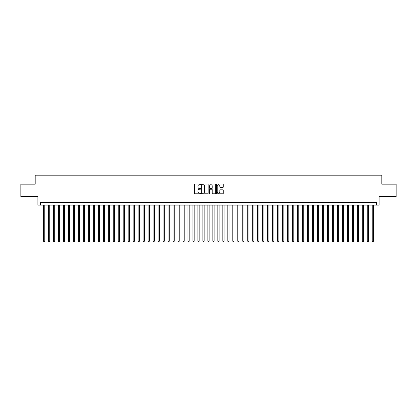 <?xml version="1.0" encoding="UTF-8"?>
<svg xmlns="http://www.w3.org/2000/svg" width="417" height="417" viewBox="0 0 417 417"><rect width="100%" height="100%" fill="white"/><g stroke="black" fill="none" stroke-linecap="round" stroke-linejoin="round"><path stroke-width="0.63" d="M200.53 184.356A0.344 0.344 0 0 0 200.191 184.012L194.994 184.012A0.49 0.49 0 0 0 194.504 184.502L194.504 193.3A0.49 0.49 0 0 0 194.994 193.79L200.191 193.79A0.344 0.344 0 0 0 200.53 193.446A0.344 0.344 0 0 0 200.191 193.107L199.519 193.107A1.564 1.564 0 0 1 197.95 191.539L197.95 190.809A1.564 1.564 0 0 1 199.519 189.245L200.191 189.245A0.344 0.344 0 0 0 200.53 188.901A0.344 0.344 0 0 0 200.191 188.557L199.519 188.557A1.564 1.564 0 0 1 197.95 186.993L197.95 186.258A1.564 1.564 0 0 1 199.519 184.695L200.191 184.695A0.344 0.344 0 0 0 200.53 184.356M222.787 187.457A0.49 0.49 0 0 0 223.277 186.967L223.277 184.502A0.49 0.49 0 0 0 222.787 184.012L217.017 184.012A0.49 0.49 0 0 0 216.532 184.502L216.532 193.3A0.49 0.49 0 0 0 217.017 193.79L222.787 193.79A0.49 0.49 0 0 0 223.277 193.3L223.277 190.319A0.49 0.49 0 0 0 222.787 189.829L220.317 189.829A0.49 0.49 0 0 0 219.832 190.319L219.832 191.799A1.308 1.308 0 0 1 218.524 193.107A1.308 1.308 0 0 1 217.215 191.799L217.215 186.003A1.308 1.308 0 0 1 218.524 184.695A1.308 1.308 0 0 1 219.832 186.003L219.832 186.967A0.49 0.49 0 0 0 220.317 187.457L222.787 187.457M376.603 205.086L379.089 205.086L379.089 196.621L396.15 196.621L396.15 184.168L381.831 184.168L381.831 175.203L35.169 175.203L35.169 184.168L20.85 184.168L20.85 196.621L37.911 196.621L37.911 205.086L376.603 205.086L376.603 202.599L40.397 202.599L40.397 205.086M208.073 184.502A0.49 0.49 0 0 0 207.583 184.012L201.812 184.012A0.49 0.49 0 0 0 201.328 184.502L201.328 193.3A0.49 0.49 0 0 0 201.812 193.79L207.583 193.79A0.49 0.49 0 0 0 208.073 193.3L208.073 184.502M209.417 184.012L215.188 184.012A0.49 0.49 0 0 1 215.672 184.502L215.672 193.3A0.49 0.49 0 0 1 215.188 193.79L212.717 193.79A0.49 0.49 0 0 1 212.227 193.3L212.227 189.73A0.49 0.49 0 0 0 211.737 189.245L210.1 189.245A0.49 0.49 0 0 0 209.61 189.73L209.61 193.446A0.344 0.344 0 0 1 209.271 193.79A0.344 0.344 0 0 1 208.927 193.446L208.927 184.502A0.49 0.49 0 0 1 209.417 184.012M202.354 184.695A0.344 0.344 0 0 0 202.01 185.039L202.01 192.763A0.344 0.344 0 0 0 202.354 193.107L203.063 193.107A1.564 1.564 0 0 0 204.627 191.539L204.627 186.258A1.564 1.564 0 0 0 203.063 184.695L202.354 184.695M212.227 186.029A1.308 1.308 0 0 0 210.919 184.721A1.308 1.308 0 0 0 209.61 186.029L209.61 188.067A0.49 0.49 0 0 0 210.1 188.557L211.737 188.557A0.49 0.49 0 0 0 212.227 188.067L212.227 186.029M43.514 205.086L43.514 241.151L44.76 241.151L44.76 205.086M44.76 241.151L44.384 241.797L43.884 241.797L43.514 241.151M48.492 205.086L48.492 241.151L49.738 241.151L49.738 205.086M49.738 241.151L49.362 241.797L48.867 241.797L48.492 241.151M53.475 205.086L53.475 241.151L54.721 241.151L54.721 205.086M54.721 241.151L54.346 241.797L53.845 241.797L53.475 241.151M58.453 205.086L58.453 241.151L59.699 241.151L59.699 205.086M59.699 241.151L59.329 241.797L58.828 241.797L58.453 241.151M63.436 205.086L63.436 241.151L64.682 241.151L64.682 205.086M64.682 241.151L64.307 241.797L63.811 241.797L63.436 241.151M68.414 205.086L68.414 241.151L69.66 241.151L69.66 205.086M69.66 241.151L69.29 241.797L68.789 241.797L68.414 241.151M73.397 205.086L73.397 241.151L74.643 241.151L74.643 205.086M74.643 241.151L74.268 241.797L73.773 241.797L73.397 241.151M78.375 205.086L78.375 241.151L79.621 241.151L79.621 205.086M79.621 241.151L79.251 241.797L78.75 241.797L78.375 241.151M83.358 205.086L83.358 241.151L84.604 241.151L84.604 205.086M84.604 241.151L84.229 241.797L83.734 241.797L83.358 241.151M88.341 205.086L88.341 241.151L89.582 241.151L89.582 205.086M89.582 241.151L89.212 241.797L88.712 241.797L88.341 241.151M93.319 205.086L93.319 241.151L94.565 241.151L94.565 205.086M94.565 241.151L94.19 241.797L93.695 241.797L93.319 241.151M98.303 205.086L98.303 241.151L99.548 241.151L99.548 205.086M99.548 241.151L99.173 241.797L98.673 241.797L98.303 241.151M103.28 205.086L103.28 241.151L104.526 241.151L104.526 205.086M104.526 241.151L104.151 241.797L103.656 241.797L103.28 241.151M108.264 205.086L108.264 241.151L109.509 241.151L109.509 205.086M109.509 241.151L109.134 241.797L108.634 241.797L108.264 241.151M113.242 205.086L113.242 241.151L114.487 241.151L114.487 205.086M114.487 241.151L114.117 241.797L113.617 241.797L113.242 241.151M118.225 205.086L118.225 241.151L119.47 241.151L119.47 205.086M119.47 241.151L119.095 241.797L118.595 241.797L118.225 241.151M123.203 205.086L123.203 241.151L124.448 241.151L124.448 205.086M124.448 241.151L124.078 241.797L123.578 241.797L123.203 241.151M128.186 205.086L128.186 241.151L129.432 241.151L129.432 205.086M129.432 241.151L129.056 241.797L128.561 241.797L128.186 241.151M133.164 205.086L133.164 241.151L134.41 241.151L134.41 205.086M134.41 241.151L134.039 241.797L133.539 241.797L133.164 241.151M138.147 205.086L138.147 241.151L139.393 241.151L139.393 205.086M139.393 241.151L139.017 241.797L138.522 241.797L138.147 241.151M143.13 205.086L143.13 241.151L144.371 241.151L144.371 205.086M144.371 241.151L144.001 241.797L143.5 241.797L143.13 241.151M148.108 205.086L148.108 241.151L149.354 241.151L149.354 205.086M149.354 241.151L148.978 241.797L148.483 241.797L148.108 241.151M153.091 205.086L153.091 241.151L154.332 241.151L154.332 205.086M154.332 241.151L153.962 241.797L153.461 241.797L153.091 241.151M158.069 205.086L158.069 241.151L159.315 241.151L159.315 205.086M159.315 241.151L158.94 241.797L158.444 241.797L158.069 241.151M163.052 205.086L163.052 241.151L164.298 241.151L164.298 205.086M164.298 241.151L163.923 241.797L163.422 241.797L163.052 241.151M168.03 205.086L168.03 241.151L169.276 241.151L169.276 205.086M169.276 241.151L168.901 241.797L168.405 241.797L168.03 241.151M173.013 205.086L173.013 241.151L174.259 241.151L174.259 205.086M174.259 241.151L173.884 241.797L173.383 241.797L173.013 241.151M177.991 205.086L177.991 241.151L179.237 241.151L179.237 205.086M179.237 241.151L178.867 241.797L178.367 241.797L177.991 241.151M182.974 205.086L182.974 241.151L184.22 241.151L184.22 205.086M184.22 241.151L183.845 241.797L183.35 241.797L182.974 241.151M187.952 205.086L187.952 241.151L189.198 241.151L189.198 205.086M189.198 241.151L188.828 241.797L188.328 241.797L187.952 241.151M192.935 205.086L192.935 241.151L194.181 241.151L194.181 205.086M194.181 241.151L193.806 241.797L193.311 241.797L192.935 241.151M197.913 205.086L197.913 241.151L199.159 241.151L199.159 205.086M199.159 241.151L198.789 241.797L198.289 241.797L197.913 241.151M202.897 205.086L202.897 241.151L204.142 241.151L204.142 205.086M204.142 241.151L203.767 241.797L203.272 241.797L202.897 241.151M207.88 205.086L207.88 241.151L209.12 241.151L209.12 205.086M209.12 241.151L208.75 241.797L208.25 241.797L207.88 241.151M212.858 205.086L212.858 241.151L214.103 241.151L214.103 205.086M214.103 241.151L213.728 241.797L213.233 241.797L212.858 241.151M217.841 205.086L217.841 241.151L219.087 241.151L219.087 205.086M219.087 241.151L218.711 241.797L218.211 241.797L217.841 241.151M222.819 205.086L222.819 241.151L224.065 241.151L224.065 205.086M224.065 241.151L223.689 241.797L223.194 241.797L222.819 241.151M227.802 205.086L227.802 241.151L229.048 241.151L229.048 205.086M229.048 241.151L228.672 241.797L228.172 241.797L227.802 241.151M232.78 205.086L232.78 241.151L234.026 241.151L234.026 205.086M234.026 241.151L233.65 241.797L233.155 241.797L232.78 241.151M237.763 205.086L237.763 241.151L239.009 241.151L239.009 205.086M239.009 241.151L238.633 241.797L238.133 241.797L237.763 241.151M242.741 205.086L242.741 241.151L243.987 241.151L243.987 205.086M243.987 241.151L243.617 241.797L243.116 241.797L242.741 241.151M247.724 205.086L247.724 241.151L248.97 241.151L248.97 205.086M248.97 241.151L248.595 241.797L248.099 241.797L247.724 241.151M252.702 205.086L252.702 241.151L253.948 241.151L253.948 205.086M253.948 241.151L253.578 241.797L253.077 241.797L252.702 241.151M257.685 205.086L257.685 241.151L258.931 241.151L258.931 205.086M258.931 241.151L258.556 241.797L258.06 241.797L257.685 241.151M262.668 205.086L262.668 241.151L263.909 241.151L263.909 205.086M263.909 241.151L263.539 241.797L263.038 241.797L262.668 241.151M267.646 205.086L267.646 241.151L268.892 241.151L268.892 205.086M268.892 241.151L268.517 241.797L268.022 241.797L267.646 241.151M272.629 205.086L272.629 241.151L273.87 241.151L273.87 205.086M273.87 241.151L273.5 241.797L272.999 241.797L272.629 241.151M277.607 205.086L277.607 241.151L278.853 241.151L278.853 205.086M278.853 241.151L278.478 241.797L277.983 241.797L277.607 241.151M282.59 205.086L282.59 241.151L283.836 241.151L283.836 205.086M283.836 241.151L283.461 241.797L282.961 241.797L282.59 241.151M287.568 205.086L287.568 241.151L288.814 241.151L288.814 205.086M288.814 241.151L288.439 241.797L287.944 241.797L287.568 241.151M292.552 205.086L292.552 241.151L293.797 241.151L293.797 205.086M293.797 241.151L293.422 241.797L292.922 241.797L292.552 241.151M297.529 205.086L297.529 241.151L298.775 241.151L298.775 205.086M298.775 241.151L298.405 241.797L297.905 241.797L297.529 241.151M302.513 205.086L302.513 241.151L303.758 241.151L303.758 205.086M303.758 241.151L303.383 241.797L302.883 241.797L302.513 241.151M307.491 205.086L307.491 241.151L308.736 241.151L308.736 205.086M308.736 241.151L308.366 241.797L307.866 241.797L307.491 241.151M312.474 205.086L312.474 241.151L313.72 241.151L313.72 205.086M313.72 241.151L313.344 241.797L312.849 241.797L312.474 241.151M317.452 205.086L317.452 241.151L318.697 241.151L318.697 205.086M318.697 241.151L318.327 241.797L317.827 241.797L317.452 241.151M322.435 205.086L322.435 241.151L323.681 241.151L323.681 205.086M323.681 241.151L323.305 241.797L322.81 241.797L322.435 241.151M327.418 205.086L327.418 241.151L328.659 241.151L328.659 205.086M328.659 241.151L328.288 241.797L327.788 241.797L327.418 241.151M332.396 205.086L332.396 241.151L333.642 241.151L333.642 205.086M333.642 241.151L333.266 241.797L332.771 241.797L332.396 241.151M337.379 205.086L337.379 241.151L338.625 241.151L338.625 205.086M338.625 241.151L338.25 241.797L337.749 241.797L337.379 241.151M342.357 205.086L342.357 241.151L343.603 241.151L343.603 205.086M343.603 241.151L343.227 241.797L342.732 241.797L342.357 241.151M347.34 205.086L347.34 241.151L348.586 241.151L348.586 205.086M348.586 241.151L348.211 241.797L347.71 241.797L347.34 241.151M352.318 205.086L352.318 241.151L353.564 241.151L353.564 205.086M353.564 241.151L353.189 241.797L352.693 241.797L352.318 241.151M357.301 205.086L357.301 241.151L358.547 241.151L358.547 205.086M358.547 241.151L358.172 241.797L357.671 241.797L357.301 241.151M362.279 205.086L362.279 241.151L363.525 241.151L363.525 205.086M363.525 241.151L363.155 241.797L362.654 241.797L362.279 241.151M367.262 205.086L367.262 241.151L368.508 241.151L368.508 205.086M368.508 241.151L368.133 241.797L367.638 241.797L367.262 241.151M372.24 205.086L372.24 241.151L373.486 241.151L373.486 205.086M373.486 241.151L373.116 241.797L372.616 241.797L372.24 241.151"/></g></svg>

